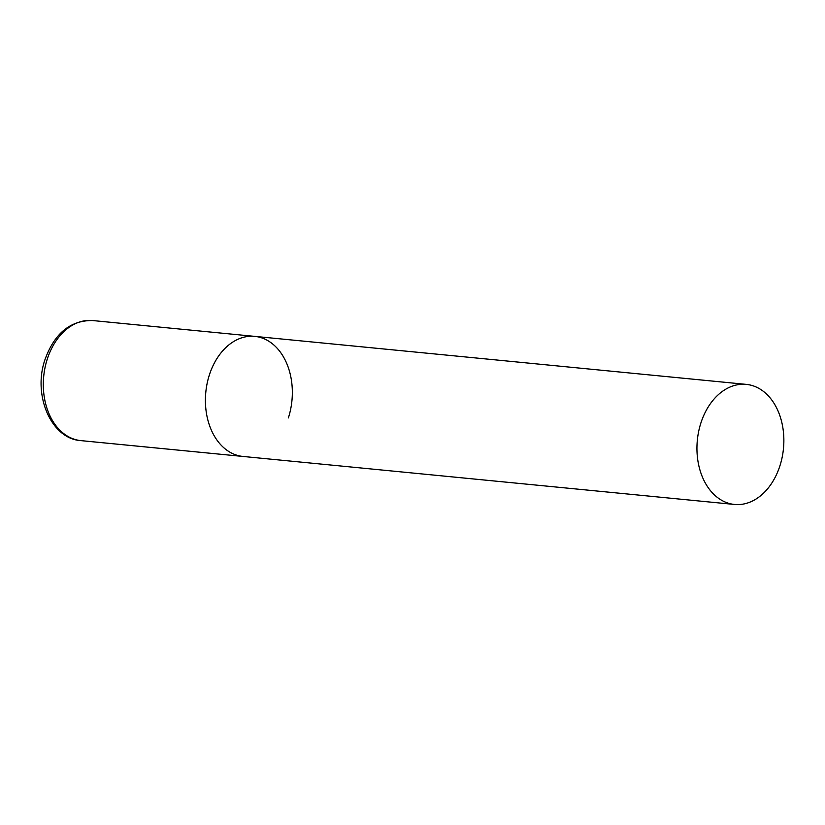 <?xml version="1.0" encoding="UTF-8"?>
<svg xmlns="http://www.w3.org/2000/svg" width="825" height="825" viewBox="0 0 825 825"><rect width="100%" height="100%" fill="white"/><g stroke="black" fill="none" stroke-linecap="round" stroke-linejoin="round"><path stroke-width="1.24" d="M734.539 504.457A60.328 43.271 95.6 0 0 782.131 457.421A60.328 43.271 95.6 0 0 758.557 388.204A60.328 43.271 95.6 0 0 746.264 384.378A60.328 43.271 95.6 0 0 698.672 431.413A60.328 43.271 95.6 0 0 722.246 500.62A60.328 43.271 95.6 0 0 734.539 504.457L80.912 440.622A60.328 43.271 -84.4 0 1 47.283 359.071A60.328 43.271 -84.4 0 1 92.637 320.543L254.739 336.373A60.328 43.271 95.6 0 0 207.137 383.408A60.328 43.271 95.6 0 0 230.722 452.626A60.328 43.271 95.6 0 0 243.014 456.452A60.328 43.271 -84.4 0 1 209.385 374.901A60.328 43.271 -84.4 0 1 254.739 336.373A60.328 43.271 -84.4 0 1 288.368 417.924M92.637 320.543C70.465 320.265 54.594 333.238 45.045 359.442C32.567 394.762 50.841 438.828 80.912 440.622M254.739 336.373L746.264 384.378"/></g></svg>
